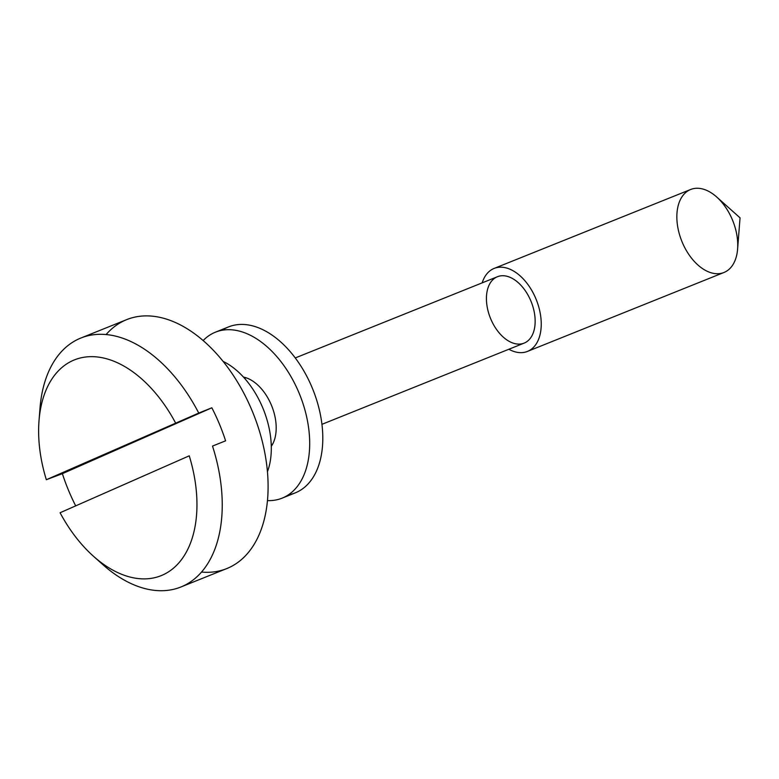 <?xml version="1.0" encoding="UTF-8"?>
<svg xmlns="http://www.w3.org/2000/svg" width="779" height="779" viewBox="0 0 779 779"><rect width="100%" height="100%" fill="white"/><g stroke="black" fill="none" stroke-linecap="round" stroke-linejoin="round"><path stroke-width="1.17" d="M189.239 455.822L60.08 512.748A116.266 71.395 -111.9 0 0 162.46 575.097A116.266 71.395 -111.9 0 0 189.239 455.822A116.266 71.395 68.1 0 1 177.359 564.512A116.266 71.395 68.1 0 1 93.461 556.255A116.266 71.395 68.1 0 1 60.08 512.748L189.239 455.822M93.461 556.255L102.818 564.6A134.154 82.379 -111.9 0 0 200.242 573.48A134.154 82.379 -111.9 0 0 212.501 446.085A134.154 82.379 68.1 0 1 180.894 586.996A134.154 82.379 68.1 0 1 98.018 560.12M180.894 586.996L226.738 568.582A134.154 82.379 -111.9 0 0 253.185 413.386A134.154 82.379 -111.9 0 0 126.734 319.604L80.889 338.028A134.154 82.379 68.1 0 1 198.752 413.065L211.849 407.797A134.154 82.379 68.1 0 1 225.598 440.826L212.501 446.085L225.598 440.826A134.154 82.379 -111.9 0 0 211.849 407.797L198.752 413.065A134.154 82.379 -111.9 0 0 102.439 334.318A134.154 82.379 -111.9 0 0 40.002 408.196L39.018 420.699A116.266 71.395 68.1 0 1 92.36 356.655A116.266 71.395 68.1 0 1 175.489 422.802A116.266 71.395 -111.9 0 0 73.109 360.443A116.266 71.395 -111.9 0 0 46.341 479.718L198.752 413.065L46.341 479.718A116.266 71.395 68.1 0 1 39.018 420.699M68.581 490.488A134.154 82.379 68.1 0 1 62.378 473.671L46.341 479.718L62.378 473.671L211.849 407.797L62.378 473.671A134.154 82.379 -111.9 0 0 68.581 490.488A134.154 82.379 -111.9 0 0 75.699 505.863A134.154 82.379 68.1 0 1 68.581 490.488M39.632 414.759A134.154 82.379 68.1 0 1 80.889 338.028M682.161 242.074A44.715 27.46 68.1 0 1 682.91 195.519A44.715 27.46 68.1 0 1 716.651 196.96A44.715 27.46 68.1 0 1 737.596 249.095A44.715 27.46 68.1 0 1 714.83 273.565A44.715 27.46 68.1 0 1 682.161 242.074M527.461 351.417L723.964 272.484A44.715 27.46 -111.9 0 0 732.786 220.759A44.715 27.46 -111.9 0 0 690.632 189.501L494.129 268.424A44.715 27.46 68.1 0 1 536.273 299.681A44.715 27.46 68.1 0 1 527.461 351.417A44.715 27.46 68.1 0 1 508.843 349.255A44.715 27.46 -111.9 0 0 540.86 330.267A44.715 27.46 -111.9 0 0 518.434 274.422A44.715 27.46 -111.9 0 0 482.172 282.865A44.715 27.46 68.1 0 1 494.129 268.424M490.682 318.786A35.776 21.968 68.1 0 1 508.95 276.886A35.776 21.968 68.1 0 1 532.758 334.084A35.776 21.968 68.1 0 1 490.682 318.786M321.931 424.331L524.131 343.12A35.776 21.968 -111.9 0 0 531.181 301.736A35.776 21.968 -111.9 0 0 497.46 276.72L295.27 357.941M223.106 361.398A71.551 43.936 68.1 0 1 267.431 471.753A71.551 43.936 -111.9 0 0 223.106 361.398M106.11 334.542A134.154 82.379 68.1 0 1 253.185 413.386A134.154 82.379 68.1 0 1 201.518 572.059M205.14 338.631A89.439 54.919 -111.9 0 0 203.153 340.55A89.439 54.919 68.1 0 1 205.14 338.631A89.439 54.919 68.1 0 1 215.452 332.166A89.439 54.919 68.1 0 1 299.749 394.69A89.439 54.919 68.1 0 1 282.125 498.151A89.439 54.919 68.1 0 1 267.44 500.605A89.439 54.919 -111.9 0 0 300.538 396.686A89.439 54.919 -111.9 0 0 205.14 338.631M243.467 377.075A40.245 24.714 68.1 0 1 271.725 405.947A40.245 24.714 68.1 0 1 271.287 446.338A40.245 24.714 -111.9 0 0 271.725 405.947A40.245 24.714 -111.9 0 0 243.467 377.075M222.288 330.218A89.439 54.919 68.1 0 1 312.856 389.422A89.439 54.919 68.1 0 1 288.396 494.831M282.125 498.151L295.222 492.883A89.439 54.919 -111.9 0 0 312.856 389.422A89.439 54.919 -111.9 0 0 228.559 326.898L215.452 332.166M716.651 196.96L740.05 217.838L737.596 249.095M272.631 444.127L271.228 444.692M245.96 377.737L244.567 378.302"/></g></svg>
